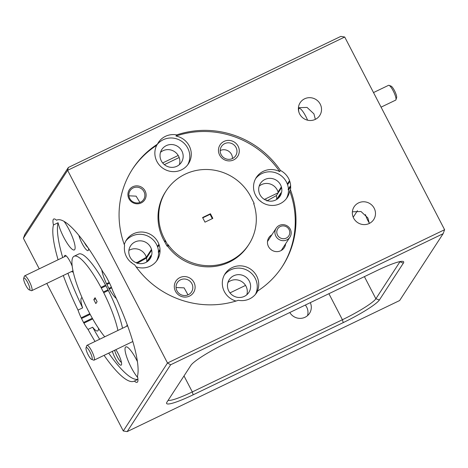 <?xml version="1.0" encoding="UTF-8"?>
<svg xmlns="http://www.w3.org/2000/svg" width="468" height="468" viewBox="0 0 468 468"><rect width="100%" height="100%" fill="white"/><g stroke="black" fill="none" stroke-linecap="round" stroke-linejoin="round"><path stroke-width="0.7" d="M389.019 85.34L391.078 86.124A6.57 1.457 64.3 0 1 396.232 94.817A6.57 1.457 64.3 0 1 396.624 97.654L395.951 99.754A8.213 1.819 -115.7 0 0 395.46 96.209A8.213 1.819 -115.7 0 0 389.019 85.34A8.213 1.819 -115.7 0 0 388.551 85.328L373.505 92.565M381.069 107.154L395.671 100.129A8.213 1.819 -115.7 0 0 395.951 99.754M25.447 279.057A6.57 1.457 -115.7 0 0 23.681 278.337A6.57 1.457 -115.7 0 0 24.798 283.163A6.57 1.457 -115.7 0 0 28.057 288.861A6.57 1.457 -115.7 0 0 29.227 289.868A6.57 1.457 -115.7 0 0 29.215 286.077A6.57 1.457 -115.7 0 0 25.447 279.057M23.681 278.337L24.354 276.237A8.213 1.819 64.3 0 1 24.634 275.863A8.213 1.819 64.3 0 1 26.565 277.138A8.213 1.819 64.3 0 1 30.97 285.1A8.213 1.819 64.3 0 1 31.754 290.663A8.213 1.819 64.3 0 1 31.292 290.651L29.227 289.868M87.797 348.537A6.57 1.457 -115.7 0 0 86.03 347.818A6.57 1.457 -115.7 0 0 87.147 352.644A6.57 1.457 -115.7 0 0 90.406 358.342A6.57 1.457 -115.7 0 0 91.576 359.348A6.57 1.457 -115.7 0 0 91.564 355.557A6.57 1.457 -115.7 0 0 87.797 348.537M86.03 347.818L86.703 345.717A8.213 1.819 64.3 0 1 86.984 345.343A8.213 1.819 64.3 0 1 88.914 346.618A8.213 1.819 64.3 0 1 93.319 354.58A8.213 1.819 64.3 0 1 94.103 360.144A8.213 1.819 64.3 0 1 93.641 360.132L91.576 359.348M288.499 236.311A6.57 6.347 33 0 0 287.176 227.296A6.57 6.347 33 0 0 278.074 228.32A6.57 6.347 33 0 0 279.396 237.334A6.57 6.347 33 0 0 288.499 236.311M276.535 227.676A8.213 7.938 -147 0 1 287.656 226.202A8.213 7.938 -147 0 1 289.575 237.662A8.213 7.938 -147 0 1 278.46 239.136A8.213 7.938 -147 0 1 276.535 227.676M315.35 119.352L313.923 113.841L307.037 107.412L298.42 107.716M299.678 114.034A11.694 11.302 33 0 0 309.477 120.481A11.694 11.302 33 0 0 319.755 115.467A11.694 11.302 33 0 0 320.229 104.148A11.694 11.302 33 0 0 310.43 97.701A11.694 11.302 33 0 0 300.152 102.714A11.694 11.302 33 0 0 299.678 114.034M255.575 195.273A18.392 17.778 33 0 0 256.71 197.18L257.172 197.829A18.392 17.778 33 0 0 260.389 201.193L260.717 201.035L261.08 201.726A18.392 17.778 33 0 0 287.153 197.531A18.392 17.778 33 0 0 289.715 190.921L290.452 189.786A18.392 17.778 33 0 0 290.686 186.709L290.324 186.012L290.657 185.854A18.392 17.778 33 0 0 289.797 181.356L289.54 180.613A18.392 17.778 33 0 0 288.639 178.589A18.392 17.778 33 0 0 280.437 170.463L279.7 171.598A18.392 17.778 33 0 0 256.318 177.466A18.392 17.778 33 0 0 255.575 195.273M287.656 184.649L287.329 184.012A18.392 17.778 33 0 0 286.428 181.988A18.392 17.778 33 0 0 255.627 178.63M132.268 169.451A89.347 86.346 33 0 1 156.686 145.326A18.392 17.778 33 0 0 156.903 161.454A18.392 17.778 33 0 0 172.318 171.592A18.392 17.778 33 0 0 188.487 163.712A18.392 17.778 33 0 0 189.23 145.905A18.392 17.778 33 0 0 175.974 136.048A89.347 86.346 33 0 1 279.7 171.598M187.703 164.812A18.392 17.778 33 0 0 187.756 148.169A18.392 17.778 33 0 0 157.318 144.355M280.437 170.463A89.347 86.346 -147 0 0 176.711 134.913A18.392 17.778 33 0 0 158.383 142.512A18.392 17.778 33 0 0 157.423 144.191A89.347 86.346 -147 0 0 132.637 168.884A89.347 86.346 -147 0 0 124.605 245.425A18.392 17.778 33 0 0 126.418 256.622A18.392 17.778 33 0 0 127.559 258.529L128.016 259.178A18.392 17.778 33 0 0 131.239 262.542L131.566 262.384L131.923 263.08A18.392 17.778 33 0 0 134.62 264.748A89.347 86.346 33 0 0 238.347 300.298A18.392 17.778 33 0 0 256.669 292.699A18.392 17.778 33 0 0 257.634 291.02A89.347 86.346 33 0 0 282.42 266.333A89.347 86.346 33 0 0 290.452 189.786M156.482 261.115A18.392 17.778 33 0 0 158.582 252.591L158.225 251.895L160.027 249.473A18.392 17.778 33 0 0 159.173 244.969L158.909 244.226A18.392 17.778 33 0 0 158.008 242.202A18.392 17.778 33 0 0 142.594 232.064A18.392 17.778 33 0 0 126.43 239.949A18.392 17.778 33 0 0 124.307 244.612M157.763 247.127L157.435 246.496A18.392 17.778 33 0 0 156.534 244.471A18.392 17.778 33 0 0 125.734 241.108M233.667 159.898A10.512 10.156 33 0 0 238.107 146.203A10.512 10.156 33 0 0 224.073 141.389A10.512 10.156 33 0 0 219.632 155.089A10.512 10.156 33 0 0 233.667 159.898M232.45 158.541A8.477 8.19 33 0 0 234.755 145.671A8.477 8.19 33 0 0 221.481 146.461A8.477 8.19 33 0 0 232.45 158.541M232.467 158.535A8.477 8.19 33 0 0 220.212 150.544A8.477 8.19 33 0 0 220.194 150.556M141.219 202.925A9.196 8.886 33 0 0 145.103 190.938A9.196 8.886 33 0 0 132.824 186.732A9.196 8.886 33 0 0 128.94 198.713A9.196 8.886 33 0 0 141.219 202.925M140.552 202.182A8.079 7.81 33 0 0 142.752 189.903A8.079 7.81 33 0 0 130.092 190.657A8.079 7.81 33 0 0 140.552 202.182M139.897 202.457L136.118 196.15L128.928 195.811M146.63 257.891L146.32 257.289A11.694 11.302 33 0 0 145.489 255.23A11.694 11.302 33 0 0 128.893 250.421M148.315 260.799L151.41 256.043A11.694 11.302 -147 0 1 150.175 258.623A11.694 11.302 -147 0 1 136.89 263.022L136.533 262.332L135.895 262.636A11.694 11.302 -147 0 1 131.824 259.681L131.303 259.061A11.694 11.302 -147 0 1 130.098 257.189A11.694 11.302 -147 0 1 130.572 245.87A11.694 11.302 -147 0 1 140.85 240.856A11.694 11.302 -147 0 1 150.649 247.303A11.694 11.302 -147 0 1 151.48 249.362L146.32 257.289L136.726 262.706M166.228 190.733L165.491 191.868A49.275 47.613 33 0 0 163.496 239.569A49.275 47.613 33 0 0 164.56 241.511L164.917 242.208L165.654 241.073L165.298 240.376A49.275 47.613 -147 0 1 164.233 238.434A49.275 47.613 -147 0 1 166.228 190.733A49.275 47.613 -147 0 1 209.535 169.615A49.275 47.613 -147 0 1 250.825 196.776A49.275 47.613 -147 0 1 251.802 198.765L252.135 199.503M64.508 256.686A9.196 2.042 64.3 0 1 65.432 255.417A9.196 2.042 64.3 0 1 70.182 261.706A9.196 2.042 64.3 0 1 72.212 266.292M73.166 271.639A9.196 2.042 64.3 0 1 71.627 271.487M88.487 248.344A10.512 2.334 64.3 0 1 88.464 250.152A10.512 2.334 64.3 0 1 82.076 243.424A10.512 2.334 64.3 0 1 78.899 235.41M84.298 242.395A8.477 1.878 -115.7 0 0 87.955 247.566M298.964 112.355A11.694 2.592 64.3 0 1 299.116 108.418A11.694 2.592 64.3 0 1 305.826 116.433A11.694 2.592 64.3 0 1 307.587 120.194M64.046 221.364A18.392 4.077 64.3 0 1 68.925 229.402A18.392 4.077 64.3 0 1 74.318 249.941A18.392 4.077 64.3 0 1 63.765 237.329A18.392 4.077 64.3 0 1 58.073 222.739L53.451 224.962A89.347 19.814 64.3 0 0 58.09 259.769M181.871 151A11.694 11.302 -147 0 1 181.397 162.32A11.694 11.302 -147 0 1 171.118 167.333A11.694 11.302 -147 0 1 161.32 160.887A11.694 11.302 -147 0 1 161.793 149.567A11.694 11.302 -147 0 1 172.072 144.553A11.694 11.302 -147 0 1 181.871 151M179.379 164.637A11.694 11.302 33 0 0 178.554 156.101A11.694 11.302 33 0 0 160.495 152.352M278.203 198.315L281.297 193.559A11.694 11.302 -147 0 1 280.063 196.139A11.694 11.302 -147 0 1 266.783 200.544L266.421 199.848L265.789 200.152A11.694 11.302 -147 0 1 261.717 197.198L261.197 196.583A11.694 11.302 -147 0 1 259.986 194.706A11.694 11.302 -147 0 1 260.46 183.386A11.694 11.302 -147 0 1 270.738 178.372A11.694 11.302 -147 0 1 280.537 184.819A11.694 11.302 -147 0 1 281.367 186.878L278.05 191.974L278.361 192.576M259.161 186.17A11.694 11.302 -147 0 1 277.22 189.92A11.694 11.302 -147 0 1 278.05 191.974M101.334 288.077L103.369 292.009L107.985 289.786L106.979 287.808L105.587 285.164L100.971 287.387L101.328 288.083L105.949 285.854M369.31 223.447L367.877 217.936L360.998 211.507L352.375 211.811M353.632 218.129A11.694 11.302 33 0 0 363.431 224.576A11.694 11.302 33 0 0 373.71 219.562A11.694 11.302 33 0 0 374.184 208.242A11.694 11.302 33 0 0 364.385 201.796A11.694 11.302 33 0 0 354.106 206.809A11.694 11.302 33 0 0 353.632 218.129M257.634 291.02L256.897 292.155A18.392 17.778 33 0 0 256.68 276.021A18.392 17.778 33 0 0 241.266 265.882A18.392 17.778 33 0 0 225.096 273.768A18.392 17.778 33 0 0 224.353 291.576A18.392 17.778 33 0 0 235.995 301.053M255.464 294.331A18.392 17.778 33 0 0 255.206 278.29A18.392 17.778 33 0 0 224.406 274.927M189.511 296.086A10.512 10.156 33 0 0 193.951 282.391A10.512 10.156 33 0 0 179.917 277.582A10.512 10.156 33 0 0 175.477 291.277A10.512 10.156 33 0 0 189.511 296.086M188.294 294.735A8.477 8.19 33 0 0 190.605 281.859A8.477 8.19 33 0 0 177.325 282.649A8.477 8.19 33 0 0 188.294 294.735M188.001 294.869L184.105 287.849L176.255 287.545M271.861 234.819A9.196 8.886 33 0 0 268.614 246.794A9.196 8.886 33 0 0 280.759 250.749A9.196 8.886 33 0 0 285.626 243.775M115.859 349.678A10.512 2.334 64.3 0 1 118.059 353.428A10.512 2.334 64.3 0 1 121.504 364.689A10.512 2.334 64.3 0 1 115.11 357.961A10.512 2.334 64.3 0 1 112.338 351.374M114.642 350.263A8.477 1.878 -115.7 0 0 117.187 356.663A8.477 1.878 -115.7 0 0 121.446 362.402M369.299 223.031A8.477 1.878 64.3 0 1 367.901 220.58A8.477 1.878 64.3 0 1 365.455 214.566M305.323 305.048A11.694 11.302 -147 0 1 306.68 307.113A11.694 11.302 -147 0 1 307.505 315.648M310.307 302.656A11.694 11.302 -147 0 1 309.524 313.338A11.694 11.302 -147 0 1 289.791 312.519M137.691 377.495A18.392 4.077 64.3 0 1 131.215 367.45A18.392 4.077 64.3 0 1 125.816 346.911A18.392 4.077 64.3 0 1 136.375 359.523A18.392 4.077 64.3 0 1 137.411 361.589M137.931 379.355L134.369 381.069A18.392 4.077 -115.7 0 0 137.147 382.286A18.392 4.077 -115.7 0 0 137.452 376.336A89.347 19.814 64.3 0 0 112.893 291.195A18.392 4.077 -115.7 0 0 109.74 283.468L106.979 278.15A18.392 4.077 -115.7 0 0 102.878 271.873A89.347 19.814 64.3 0 0 56.722 220.13A89.347 19.814 64.3 0 0 56.529 220.229A18.392 4.077 -115.7 0 0 53.756 219.012A18.392 4.077 -115.7 0 0 53.451 224.962M249.315 281.122A11.694 11.302 -147 0 1 248.841 292.441A11.694 11.302 -147 0 1 238.563 297.455A11.694 11.302 -147 0 1 228.764 291.008A11.694 11.302 -147 0 1 229.238 279.688A11.694 11.302 -147 0 1 239.517 274.675A11.694 11.302 -147 0 1 249.315 281.122M246.823 294.752A11.694 11.302 33 0 0 245.998 286.217A11.694 11.302 33 0 0 227.945 282.473M109.231 282.438L106.511 283.748L108.892 288.399L111.384 287.182M95.846 303.58L97.098 301.649L95.057 297.718L93.805 299.643L95.846 303.58M90.184 314.373L81.526 318.521L83.544 322.481L92.325 318.24M276.623 199.497L280.94 192.863L281.572 192.559A11.694 11.302 -147 0 0 281.566 187.65L281.367 186.878M286.375 198.631A18.392 17.778 33 0 0 288.475 190.107L288.112 189.411L290.324 186.012M146.736 261.981L151.047 255.347L151.685 255.042A11.694 11.302 -147 0 0 151.679 250.128L151.48 249.362M282.052 266.895A89.347 86.346 33 0 0 289.715 190.921M168.264 244.729L166.994 246.121L168.264 244.729L168.626 245.425A49.275 47.613 33 0 0 248.83 244.477A49.275 47.613 33 0 0 253.989 204.364L253.627 203.668L254.159 203.41L252.158 199.462M165.654 241.073L167.731 244.986M204.984 222.154L202.585 217.526L210.436 213.753L212.835 218.38L204.984 222.154M103.364 292.014L103.726 292.711A49.275 10.928 64.3 0 1 117.913 330.466M104.727 336.808A49.275 10.928 64.3 0 1 89.932 313.911L87.528 309.29M87.534 309.284L87.177 308.587A49.275 10.928 64.3 0 1 74.09 256.248A49.275 10.928 64.3 0 1 100.971 287.387M98.479 328.284A18.392 4.077 64.3 0 1 97.677 330.935A18.392 4.077 64.3 0 1 92.641 327.202L88.025 329.419A18.392 4.077 -115.7 0 1 83.924 323.148L92.711 318.919M116.298 298.42A18.392 4.077 64.3 0 1 109.266 289.066L111.676 287.908M170.639 364.777L127.161 431.613L399.637 300.538L443.12 233.707L170.639 364.777L167.503 363.01L444.6 229.712L344.717 37.025L67.62 170.317L167.503 363.01L123.283 430.975L46.8 283.427M39.236 268.837L23.4 238.288L67.62 170.317L68.363 167.462L340.839 36.387L344.717 37.025M90.178 314.361L81.526 318.521L81.163 317.83A18.392 4.077 -115.7 0 1 78.01 310.097A89.347 19.814 64.3 0 1 63.291 275.494M134.369 381.069A89.347 19.814 64.3 0 1 134.181 381.163A89.347 19.814 64.3 0 1 104.072 355.352M95.033 341.476A89.347 19.814 64.3 0 1 88.025 329.419M83.561 322.458L83.924 323.148M377.138 270.504A35.474 4.616 -27.4 0 1 403.112 261.431A35.474 4.616 -27.4 0 1 403.34 263.156L379.384 299.97A35.474 4.616 -27.4 0 1 343.237 322.61L193.144 394.816A35.474 4.616 -27.4 0 1 166.614 402.813A35.474 4.616 -27.4 0 1 166.941 402.164L190.897 365.35A35.474 4.616 -27.4 0 1 227.044 342.705L377.138 270.504M168.158 400.298A32.848 4.276 152.6 0 0 192.313 391.932L342.406 319.732A32.848 4.276 152.6 0 0 375.874 298.765L399.83 261.951A32.848 4.276 152.6 0 0 400.041 261.577M229.981 292.892L245.542 285.41M353.211 217.228L357.458 210.705M123.283 430.975L127.161 431.613M443.12 233.707L444.6 229.712M126.857 326.167A9.196 2.042 64.3 0 1 127.267 324.874M103.726 292.711L108.342 290.488A49.275 10.928 64.3 0 1 122.528 328.243M137.925 379.255A89.347 19.814 64.3 0 1 108.687 353.129M99.649 339.253A89.347 19.814 64.3 0 1 92.641 327.202M74.09 256.248L78.712 254.025A49.275 10.928 64.3 0 1 105.587 285.164M107.985 289.791L108.342 290.488M108.909 288.376L109.266 289.066M106.511 283.748A18.392 4.077 64.3 0 1 101.79 269.937M78.01 310.097L82.625 307.874A89.347 19.814 64.3 0 1 67.913 273.271M62.706 257.546A89.347 19.814 64.3 0 1 58.073 222.739M82.625 307.874A18.392 4.077 64.3 0 1 81.73 297.777A18.392 4.077 64.3 0 1 82.081 297.689M159.699 249.631L160.056 250.321A18.392 17.778 33 0 1 157.266 260.009A18.392 17.778 33 0 1 136.089 266.836M166.994 246.121L164.917 242.208M167.526 245.864L167.889 246.56A49.275 47.613 33 0 0 248.093 245.612L248.83 244.477M168.626 245.425L167.889 246.56M158.582 252.591L160.056 250.321M151.047 255.347L151.41 256.043M158.529 251.421A18.392 17.778 33 0 0 157.698 247.239L159.173 244.969M288.475 190.107L290.686 186.709M280.94 192.863L281.297 193.559M288.423 188.937A18.392 17.778 33 0 0 287.586 184.755L289.797 181.356M253.791 203.984L254.159 203.41M276.588 199.52A11.694 11.302 33 0 0 276.407 195.577L281.566 187.65M146.695 262.004A11.694 11.302 33 0 0 146.519 258.061L136.884 263.449M146.519 258.061L151.679 250.128M95.607 298.777L93.805 299.643M106.856 284.468L109.576 283.158M164.958 242.19L165.69 241.055M276.407 195.577L266.772 200.965M106.868 284.439L109.57 283.14M264.385 199.415L278.249 192.746M289.54 180.613L287.329 184.012M89.809 313.671L81.163 317.83M158.909 244.226L157.435 246.496M165.298 240.376L164.56 241.511M212.302 218.632L210.068 214.321L202.743 217.842M210.068 214.321L210.436 213.753M156.686 145.326L157.423 144.191M56.529 220.229L56.915 220.042M23.4 238.288L24.88 234.292L68.363 167.462M162.677 162.952L178.209 155.481M179.174 157.517L164.367 164.637M176.711 134.913L175.974 136.048M364.402 276.629L375.874 298.765L379.384 299.97M328.916 293.705L342.406 319.732L343.237 322.61M184.012 375.927L192.313 391.932L193.144 394.816M399.672 261.653L403.34 263.156M24.634 275.863L66.163 255.885M31.754 290.663L72.99 270.832M86.984 345.343L127.612 325.804M94.103 360.144L132.813 341.523M281.262 250.485L289.938 237.147M267.497 241.529L276.173 228.191"/></g></svg>
